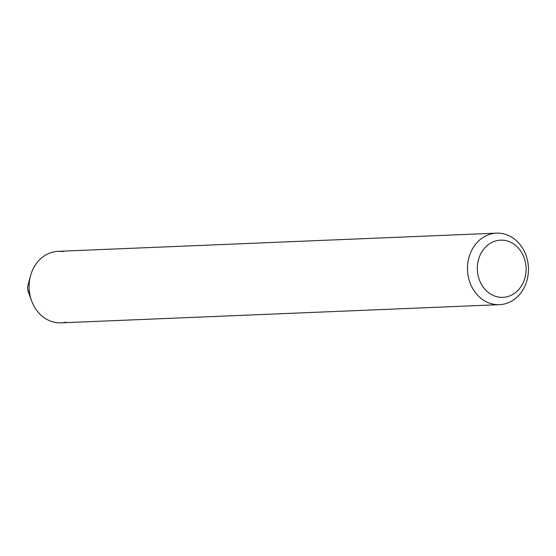 <?xml version="1.0" encoding="UTF-8"?>
<svg xmlns="http://www.w3.org/2000/svg" width="556" height="556" viewBox="0 0 556 556"><rect width="100%" height="100%" fill="white"/><g stroke="black" fill="none" stroke-linecap="round" stroke-linejoin="round"><path stroke-width="0.83" d="M66.025 322.153A35.786 30.476 -92.4 0 1 31.518 300.622L28.231 291.483A8.945 7.617 -92.4 0 1 27.981 285.304L30.497 275.922A35.786 30.476 -92.4 0 1 53.154 252.021A35.786 30.476 -92.4 0 1 63.099 251.611M31.518 300.622A35.786 30.476 -92.4 0 1 30.497 275.922M491.539 233.847A35.786 30.476 -92.4 0 1 496.487 233.159A35.786 30.476 -92.4 0 1 528.2 264.725A35.786 30.476 -92.4 0 1 504.41 303.979A35.786 30.476 -92.4 0 1 499.455 304.667A35.786 30.476 -92.4 0 1 467.742 273.1A35.786 30.476 -92.4 0 1 491.539 233.847M496.487 233.159L58.102 251.333A35.786 30.476 87.6 0 0 53.154 252.021A35.786 30.476 87.6 0 0 29.357 291.274A35.786 30.476 87.6 0 0 61.07 322.841L499.455 304.667M506.87 296.814A28.627 24.381 -92.4 0 1 477.875 274.428A28.627 24.381 -92.4 0 1 496.571 240.706A28.627 24.381 -92.4 0 1 525.559 263.092A28.627 24.381 -92.4 0 1 506.87 296.814M27.8 289.871L29.711 294.006"/></g></svg>
